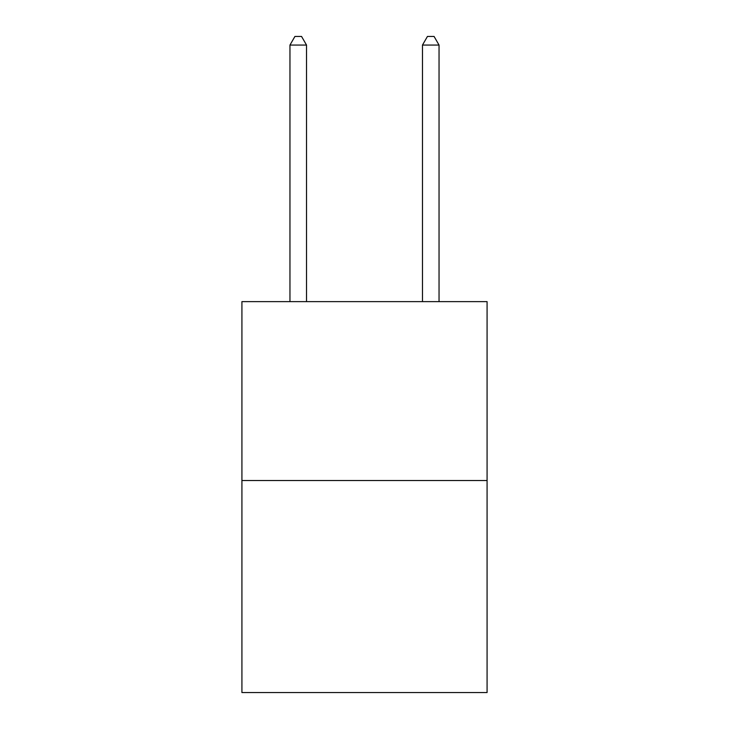 <?xml version="1.0" encoding="UTF-8"?>
<svg xmlns="http://www.w3.org/2000/svg" width="729" height="729" viewBox="0 0 729 729"><rect width="100%" height="100%" fill="white"/><g stroke="black" fill="none" stroke-linecap="round" stroke-linejoin="round"><path stroke-width="1.09" d="M487.081 480.52L487.081 301.624L241.919 301.624L241.919 692.55L487.081 692.55L487.081 480.52L241.919 480.52M306.526 301.624L306.526 45.061L289.96 45.061L289.96 301.624M289.96 45.061L294.926 36.45L301.551 36.45L306.526 45.061M439.04 301.624L439.04 45.061L422.474 45.061L422.474 301.624M422.474 45.061L427.449 36.45L434.074 36.45L439.04 45.061"/></g></svg>
